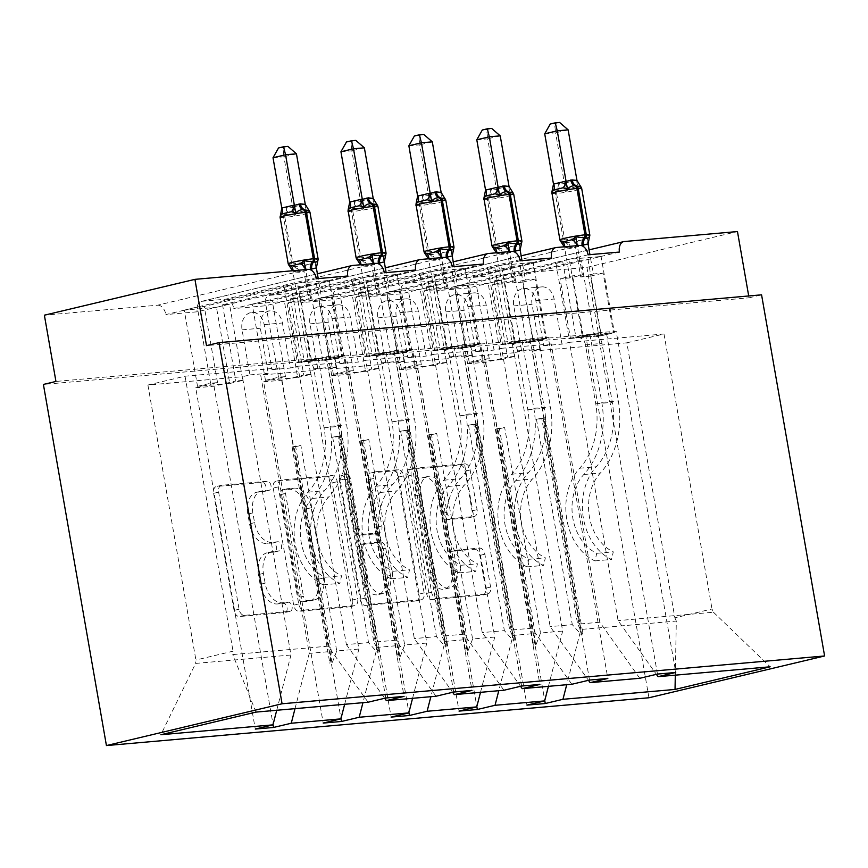 <?xml version="1.0" encoding="UTF-8"?>
<svg xmlns="http://www.w3.org/2000/svg" width="868" height="868" viewBox="0 0 868 868"><rect width="100%" height="100%" fill="white"/><g stroke="black" fill="none" stroke-linecap="round" stroke-linejoin="round"><path stroke-width="0.65" stroke-dasharray="4.34 3.25" d="M287.069 607.719A4.633 2.984 -103.4 0 1 285.149 612.493A4.633 2.984 -103.4 0 1 284.867 612.537L239.459 616.54A6.618 4.264 -103.4 0 1 234.056 610.41L213.626 493.339A6.618 4.264 -103.4 0 1 216.36 486.525A6.618 4.264 -103.4 0 1 216.761 486.46L262.169 482.456A4.633 2.984 -103.4 0 1 265.955 486.742A4.633 2.984 -103.4 0 1 264.035 491.516A4.633 2.984 -103.4 0 1 263.753 491.559L257.883 492.08A21.179 13.649 -103.4 0 0 256.613 492.286A21.179 13.649 -103.4 0 0 247.836 514.095L249.539 523.849A21.179 13.649 -103.4 0 0 266.845 543.466L272.726 542.945A4.633 2.984 -103.4 0 1 276.512 547.231A4.633 2.984 -103.4 0 1 274.592 552.005A4.633 2.984 -103.4 0 1 274.31 552.048L268.44 552.569A21.179 13.649 -103.4 0 0 267.17 552.775A21.179 13.649 -103.4 0 0 258.393 574.583L260.096 584.338A21.179 13.649 -103.4 0 0 277.402 603.954L283.283 603.434A4.633 2.984 -103.4 0 1 287.069 607.719M262.896 490.887A21.179 13.649 -103.4 0 0 261.626 491.093A21.179 13.649 -103.4 0 0 252.859 512.901L254.563 522.655A21.179 13.649 -103.4 0 0 271.868 542.272L277.749 541.751A4.633 2.984 -103.4 0 1 281.536 546.037A4.633 2.984 -103.4 0 1 279.615 550.811A4.633 2.984 -103.4 0 1 279.333 550.854L273.453 551.375A21.179 13.649 -103.4 0 0 272.183 551.581A21.179 13.649 -103.4 0 0 263.416 573.39L265.12 583.144A21.179 13.649 -103.4 0 0 282.425 602.761L288.306 602.24A4.633 2.984 -103.4 0 1 292.093 606.526A4.633 2.984 -103.4 0 1 290.172 611.3A4.633 2.984 -103.4 0 1 289.89 611.343L244.483 615.347A6.618 4.264 -103.4 0 1 239.069 609.217L218.638 492.145A6.618 4.264 -103.4 0 1 221.383 485.331A6.618 4.264 -103.4 0 1 221.774 485.266L267.192 481.263A4.633 2.984 -103.4 0 1 270.979 485.548A4.633 2.984 -103.4 0 1 269.058 490.322A4.633 2.984 -103.4 0 1 268.776 490.366L257.883 492.08M474.427 549.281A6.618 4.264 -103.4 0 1 479.841 555.401L485.57 588.254A6.618 4.264 -103.4 0 1 482.825 595.068A6.618 4.264 -103.4 0 1 482.434 595.133L432.004 599.571A6.618 4.264 -103.4 0 1 426.589 593.452L406.159 476.369A6.618 4.264 -103.4 0 1 408.904 469.555A6.618 4.264 -103.4 0 1 409.295 469.49L459.725 465.042A6.618 4.264 -103.4 0 1 465.139 471.172L472.062 510.851A6.618 4.264 -103.4 0 1 469.317 517.664A6.618 4.264 -103.4 0 1 468.926 517.729L447.346 519.628A6.618 4.264 -103.4 0 1 441.931 513.509L438.492 493.827A17.707 11.403 -103.4 0 0 422.966 477.606A17.707 11.403 -103.4 0 0 415.631 495.845L429.085 572.923A17.707 11.403 -103.4 0 0 444.611 589.133A17.707 11.403 -103.4 0 0 451.946 570.905L449.711 558.059A6.618 4.264 -103.4 0 1 452.445 551.245A6.618 4.264 -103.4 0 1 452.846 551.18L474.427 549.281L479.451 548.077A6.618 4.264 -103.4 0 1 484.854 554.207L490.594 587.061A6.618 4.264 -103.4 0 1 487.849 593.875A6.618 4.264 -103.4 0 1 487.447 593.94L437.016 598.377A6.618 4.264 -103.4 0 1 431.613 592.258L411.172 475.176A6.618 4.264 -103.4 0 1 413.917 468.362A6.618 4.264 -103.4 0 1 414.318 468.297L464.749 463.848A6.618 4.264 -103.4 0 1 470.152 469.979L477.085 509.657A6.618 4.264 -103.4 0 1 474.34 516.471A6.618 4.264 -103.4 0 1 473.939 516.536L452.358 518.435A6.618 4.264 -103.4 0 1 446.955 512.315L443.515 492.633L438.492 493.827M648.949 697.764L585.922 336.621L43.4 384.426M352.658 599.962A6.618 4.264 -103.4 0 1 349.912 606.775A6.618 4.264 -103.4 0 1 349.511 606.84L299.08 611.289A6.618 4.264 -103.4 0 1 293.677 605.159L273.236 488.087A6.618 4.264 -103.4 0 1 275.981 481.263A6.618 4.264 -103.4 0 1 276.382 481.197L326.813 476.76A6.618 4.264 -103.4 0 1 332.216 482.89L352.658 599.962L357.67 598.768A6.618 4.264 -103.4 0 1 354.925 605.582A6.618 4.264 -103.4 0 1 354.535 605.647L304.104 610.095A6.618 4.264 -103.4 0 1 298.69 603.965L278.259 486.894A6.618 4.264 -103.4 0 1 281.004 480.069A6.618 4.264 -103.4 0 1 281.395 480.004L331.826 475.566A6.618 4.264 -103.4 0 1 337.24 481.697L357.67 598.768M365.536 605.43L415.978 600.981A6.618 4.264 -103.4 0 0 416.369 600.927A6.618 4.264 -103.4 0 0 419.114 594.103L398.683 477.031A6.618 4.264 -103.4 0 0 393.269 470.901L371.688 472.8A6.618 4.264 -103.4 0 0 371.287 472.865A6.618 4.264 -103.4 0 0 368.553 479.689L376.831 527.169A6.618 4.264 -103.4 0 1 374.097 533.983A6.618 4.264 -103.4 0 1 373.696 534.048L359.374 535.306A6.618 4.264 -103.4 0 1 353.97 529.176L345.345 479.754A4.633 2.984 -103.4 0 0 341.276 475.501A4.633 2.984 -103.4 0 0 339.355 480.275L360.133 599.3A6.618 4.264 -103.4 0 0 365.536 605.43L370.56 604.236L420.991 599.788L415.978 600.981M588.103 254.801L569.289 259.282L600.634 256.527L587.593 259.63L581.061 260.205L594.363 336.404L616.193 331.207L675.749 672.461M619.459 252.046L500.771 280.288L494.239 280.863L581.061 260.205M568.855 259.326L555.802 262.429L569.104 338.629L582.157 335.525L569.289 259.282L556.236 262.386L562.768 261.81L475.946 282.469L469.414 283.044L437.548 290.628L468.904 287.872L487.718 283.391L455.939 286.19L469.241 362.39L476.206 361.782L467.418 363.866L526.974 705.12M555.802 262.429L455.939 286.19M639.77 678.288L599.799 622.237L551.234 343.923L543.704 345.714L535.838 300.654A14.832 11.295 -95 0 0 523.491 288.501A14.832 11.295 -95 0 0 513.758 305.916L521.625 350.976L514.095 352.766L562.659 631.069L540.514 633.022L504.666 427.599L499.317 428.076L535.176 633.488L513.031 635.441L498.785 690.711M548.424 686.338L562.659 631.069M501.454 359.558L514.507 356.444L501.205 280.245L488.152 283.348L501.454 359.558L476.206 361.782L489.248 358.679L475.946 282.469M562.768 261.81L576.07 338.021L589.122 334.907L614.37 332.683L601.068 256.483M657.456 674.078L597.9 332.824L589.122 334.907L582.157 335.525M520.182 260.791L501.368 265.272L532.713 262.505L519.661 265.608L513.129 266.183L526.431 342.393L548.261 337.196L607.828 678.45M551.538 258.024L432.85 286.266L426.318 286.841L513.129 266.183M500.923 265.304L487.881 268.407L501.183 344.618L514.225 341.515L501.368 265.272L488.315 268.375L494.847 267.8L408.025 288.458L401.493 289.033L369.627 296.617L400.973 293.851L419.797 289.369L388.007 292.18L401.309 368.379L408.275 367.761L399.497 369.855L459.053 711.109M487.881 268.407L388.007 292.18M571.849 684.266L531.878 628.215L483.302 349.912L475.772 351.703L467.917 306.643A14.832 11.295 -95 0 0 455.57 294.491A14.832 11.295 -95 0 0 445.826 311.894L453.693 356.954L446.163 358.744L494.738 637.058L472.593 639L436.745 433.588L431.396 434.065L467.244 639.477L445.1 641.43L430.864 696.689M480.503 692.317L494.738 637.058M433.533 365.536L446.575 362.433L433.284 286.234L420.231 289.337L433.533 365.536L426.568 366.155L408.275 367.761L421.327 364.658L408.025 288.458M494.847 267.8L508.149 343.999L521.191 340.896L546.449 338.672L533.147 262.472M589.535 680.067L529.979 338.802L521.191 340.896L514.225 341.515M452.261 266.78L433.436 271.25L464.792 268.494L451.74 271.597L445.208 272.172L458.51 348.372L480.34 343.175L539.896 684.44M483.606 264.013L364.918 292.256L358.386 292.831L445.208 272.172M433.002 271.293L419.96 274.397L433.251 350.596L446.304 347.493L433.436 271.25L420.394 274.364L426.926 273.778L340.104 294.436L333.572 295.011L301.706 302.596L333.052 299.84L351.876 295.359L320.086 298.158L333.388 374.358L340.354 373.75L331.576 375.833L391.132 717.098M419.96 274.397L320.086 298.158M503.917 690.255L463.957 634.204L415.381 355.902L407.851 357.692L399.985 312.632A14.832 11.295 -95 0 0 387.649 300.48A14.832 11.295 -95 0 0 377.906 317.883L385.772 362.943L378.242 364.734L426.817 643.036L404.672 644.989L368.824 439.577L363.475 440.043L399.323 645.456L377.179 647.409L362.943 702.679M412.571 698.306L426.817 643.036M365.612 371.526L378.654 368.423L365.352 292.212L352.31 295.326L365.612 371.526L340.354 373.75L353.406 370.647L340.104 294.436M426.926 273.778L440.217 349.988L453.27 346.885L478.528 344.661L465.226 268.451M521.614 686.045L462.047 344.791L453.27 346.885L446.304 347.493M384.34 272.758L365.515 277.239L396.86 274.472L383.819 277.586L377.287 278.161L390.589 354.361L412.419 349.164L471.975 690.418M415.685 270.002L296.997 298.245L290.465 298.82L377.287 278.161M365.081 277.283L352.028 280.386L365.33 356.585L378.383 353.482L365.515 277.239L352.462 280.342L358.994 279.767L272.183 300.426L265.651 301.001L233.774 308.585L265.131 305.818L283.945 301.348L252.165 304.147L265.467 380.347L272.433 379.739L263.644 381.822L323.211 723.077M352.028 280.386L252.165 304.147M435.996 696.245L396.025 640.183L347.46 361.88L339.93 363.67L332.064 318.61A14.832 11.295 -95 0 0 319.717 306.458A14.832 11.295 -95 0 0 309.984 323.873L317.851 368.922L310.321 370.723L358.896 649.025L336.741 650.978L300.892 445.555L295.543 446.033L331.402 651.445L309.258 653.398L260.682 375.095L310.321 370.723M344.65 704.284L358.896 649.025M297.681 377.504L310.733 374.401L297.431 298.201L284.379 301.304L297.681 377.504L272.433 379.739L285.474 376.625L272.183 300.426M358.994 279.767L372.296 355.967L385.349 352.864L410.597 350.639L397.305 274.44M453.682 692.035L394.126 350.781L385.349 352.864L378.383 353.482M316.408 278.747L297.594 283.228L328.939 280.462L315.887 283.565L309.366 284.14L322.657 360.339L344.488 355.153L404.054 696.407M347.764 275.981L229.076 304.223L222.544 304.798L309.366 284.14M297.16 283.261L284.107 286.364L297.409 362.574L310.451 359.461L297.594 283.228L284.541 286.331L291.073 285.756L204.251 306.415L197.72 306.99L165.853 314.574L197.21 311.807L216.023 307.326L184.244 310.126L197.535 386.336L204.501 385.717L195.723 387.812L255.279 729.066M284.107 286.364L184.244 310.126M368.075 702.223L328.104 646.172L279.529 367.869L271.999 369.659L264.143 324.599A14.832 11.295 -95 0 0 251.796 312.447A14.832 11.295 -95 0 0 242.063 329.851L249.919 374.911L242.4 376.701L290.964 655.004L195.604 663.412L160.895 734.729M276.729 710.274L290.964 655.004M229.76 383.493L242.812 380.39L229.51 304.191L216.457 307.294L229.76 383.493L222.794 384.112L204.501 385.717L217.553 382.614L204.251 306.415M291.073 285.756L304.375 361.956L317.417 358.853L342.676 356.629L329.373 280.418M385.761 698.013L326.205 356.759L317.417 358.853L310.451 359.461M748.704 295.966L749.03 297.822L206.497 345.616M585.922 336.621L598.475 333.637L586.909 267.377L473.7 277.348A10.112 6.521 76.6 0 0 473.093 277.445A10.112 6.521 76.6 0 0 468.904 287.872M598.475 333.637L55.943 381.443M308.14 269.384L157.585 305.211L44.377 315.182M157.585 305.211A10.112 6.521 -103.4 0 1 165.853 314.574M376.072 263.395L225.517 299.221L202.005 301.294A10.112 6.521 76.6 0 0 201.398 301.391A10.112 6.521 76.6 0 0 197.21 311.807M225.517 299.221A10.112 6.521 -103.4 0 1 233.774 308.585M443.993 257.416L293.438 293.232L269.926 295.304A10.112 6.521 76.6 0 0 269.319 295.402A10.112 6.521 76.6 0 0 265.131 305.818M293.438 293.232A10.112 6.521 -103.4 0 1 301.706 302.596M511.914 251.427L361.359 287.254L337.847 289.326A10.112 6.521 76.6 0 0 337.24 289.424A10.112 6.521 76.6 0 0 333.052 299.84M361.359 287.254A10.112 6.521 -103.4 0 1 369.627 296.617M579.846 245.438L429.291 281.265L405.779 283.337A10.112 6.521 76.6 0 0 405.172 283.435A10.112 6.521 76.6 0 0 400.973 293.851M429.291 281.265A10.112 6.521 -103.4 0 1 437.548 290.628M586.909 267.377L737.464 231.55M521.625 350.976L539.907 349.359L532.377 351.149L580.952 629.452L566.717 684.722M539.907 349.359L532.041 304.299A14.832 11.295 85 0 1 541.784 286.896A14.832 11.295 85 0 1 554.12 299.048L561.987 344.108L569.516 342.317L618.092 620.62L656.382 674.327M467.418 363.866L485.711 362.26L507.541 357.063L494.239 280.863M485.711 362.26L544.757 700.585M453.693 356.954L471.986 355.348L464.456 357.139L513.031 635.441M471.986 355.348L464.12 310.288A14.832 11.295 85 0 1 473.852 292.885A14.832 11.295 85 0 1 486.199 305.037L494.066 350.086L501.596 348.296L550.16 626.609L588.461 680.317M399.497 369.855L417.779 368.238L439.609 363.052L426.318 286.841M417.779 368.238L476.825 706.563M385.772 362.943L404.054 361.327L396.535 363.117L445.1 641.43M404.054 361.327L396.199 316.267A14.832 11.295 85 0 1 405.931 298.863A14.832 11.295 85 0 1 418.278 311.015L426.145 356.075L433.664 354.285L482.239 632.588L520.54 686.306M331.576 375.833L349.858 374.227L371.688 369.03L358.386 292.831M349.858 374.227L408.904 712.552M317.851 368.922L336.133 367.316L328.603 369.106L377.179 647.409M336.133 367.316L328.267 322.256A14.832 11.295 85 0 1 338.01 304.852A14.832 11.295 85 0 1 350.346 317.004L358.213 362.064L365.743 360.274L414.318 638.577L452.619 692.284M263.644 381.822L281.937 380.217L303.767 375.019L290.465 298.82M281.937 380.217L340.983 718.541M464.456 357.139L514.095 352.766M541.806 418.767L545.234 417.714L536.457 419.233L541.806 418.767L577.654 624.179L582.992 634.031L580.811 634.226L572.305 624.656L550.16 626.609M536.457 419.233L572.305 624.656M551.234 343.923L501.596 348.296M599.799 622.237L577.654 624.179M535.176 633.488L533.646 645.445L535.816 645.25L540.514 633.022M396.535 363.117L446.163 358.744M473.885 424.756L477.313 423.703L475.132 423.888L468.536 425.222L473.885 424.756L509.733 630.168L515.071 640.009L512.89 640.204L504.384 630.635L482.239 632.588M468.536 425.222L504.384 630.635M483.302 349.912L433.664 354.285M531.878 628.215L509.733 630.168M467.244 639.477L465.715 651.434L467.895 651.239L472.593 639M328.603 369.106L378.242 364.734M405.953 430.734L409.392 429.682L400.615 431.212L405.953 430.734L441.812 636.157L447.139 645.998L444.969 646.193L436.463 636.624L414.318 638.577M400.615 431.212L436.463 636.624M415.381 355.902L365.743 360.274M463.957 634.204L441.812 636.157M399.323 645.456L397.794 657.412L399.974 657.228L404.672 644.989M338.032 436.723L341.46 435.671L339.29 435.855L332.683 437.19L338.032 436.723L373.88 642.136L379.218 651.987L377.037 652.172L368.531 642.613L346.386 644.566L297.822 366.253L290.292 368.043L282.425 322.983A14.832 11.295 85 0 0 270.089 310.831A14.832 11.295 85 0 0 260.346 328.245L268.212 373.305L260.682 375.095M332.683 437.19L368.531 642.613M347.46 361.88L297.822 366.253M396.025 640.183L373.88 642.136M346.386 644.566L384.687 698.273M331.402 651.445L329.873 663.402L332.043 663.206L336.741 650.978M295.011 708.668L309.258 653.398M195.723 387.812L214.005 386.195L235.836 380.998L222.544 304.798M214.005 386.195L273.062 724.52M279.529 367.869L185.047 376.191L147.907 385.034L242.4 376.701M147.907 385.034L195.908 660.016L195.604 663.412M328.104 646.172L232.743 654.57L233.036 651.184L195.908 660.016M185.047 376.191L233.036 651.184M255.995 712.096L232.743 654.57M532.377 351.149L626.859 342.827L674.859 617.821L711.999 608.978L713.453 612.222L618.092 620.62M675.304 675.152L676.313 621.054L580.952 629.452M676.313 621.054L674.859 617.821M626.859 342.827L663.998 333.985L569.516 342.317M663.998 333.985L711.999 608.978M749.03 297.822L761.572 294.827M543.704 345.714L561.987 344.108M475.772 351.703L494.066 350.086M407.851 357.692L426.145 356.075M339.93 363.67L358.213 362.064M271.999 369.659L290.292 368.043M249.919 374.911L268.212 373.305M713.453 612.222L770.133 666.798M326.205 356.759L344.488 355.153M216.457 307.294L229.51 304.191M394.126 350.781L412.419 349.164M284.379 301.304L297.431 298.201M462.047 344.791L480.34 343.175M352.31 295.326L365.352 292.212M529.979 338.802L548.261 337.196M420.231 289.337L433.284 286.234M597.9 332.824L616.193 331.207M488.152 283.348L501.205 280.245M339.29 435.855L377.037 652.172M341.46 435.671L379.218 651.987M295.543 446.033L292.115 447.085L294.295 446.89L332.043 663.206M292.115 447.085L329.873 663.402M294.295 446.89L300.892 445.555M407.211 429.877L444.969 646.193M409.392 429.682L447.139 645.998M363.475 440.043L360.036 441.096L362.216 440.911L399.974 657.228M360.036 441.096L397.794 657.412M362.216 440.911L368.824 439.577M475.132 423.888L512.89 640.204M477.313 423.703L515.071 640.009M431.396 434.065L427.967 435.118L430.137 434.922L467.895 651.239M427.967 435.118L465.715 651.434M430.137 434.922L436.745 433.588M543.064 417.909L580.811 634.226M545.234 417.714L582.992 634.031M499.317 428.076L495.888 429.128L498.069 428.933L535.816 645.25M495.888 429.128L533.646 645.445M498.069 428.933L504.666 427.599M242.812 380.39L235.836 380.998M316.332 283.532L329.623 359.732L342.676 356.629M329.623 359.732L322.657 360.339M197.535 386.336L210.588 383.233L217.553 382.614M210.588 383.233L197.286 307.022M297.409 362.574L304.375 361.956M310.733 374.401L303.767 375.019M384.253 277.543L397.555 353.743L410.597 350.639M397.555 353.743L390.589 354.361M378.654 368.423L371.688 369.03M452.174 271.554L465.476 347.764L478.528 344.661M465.476 347.764L458.51 348.372M446.575 362.433L439.609 363.052M520.106 265.575L533.397 341.775L546.449 338.672M533.397 341.775L526.431 342.393M514.507 356.444L507.541 357.063M588.027 259.586L601.329 335.786L614.37 332.683M601.329 335.786L594.363 336.404M265.467 380.347L278.509 377.244L285.474 376.625M278.509 377.244L265.207 301.044M365.33 356.585L372.296 355.967M333.388 374.358L346.44 371.254L353.406 370.647M346.44 371.254L333.138 295.055M433.251 350.596L440.217 349.988M401.309 368.379L414.361 365.276L421.327 364.658M414.361 365.276L401.059 289.066M501.183 344.618L508.149 343.999M469.241 362.39L482.282 359.287L489.248 358.679M482.282 359.287L468.98 283.087M569.104 338.629L576.07 338.021M302.194 601.763A4.633 2.984 -103.4 0 1 298.408 597.477L280.472 494.706A4.633 2.984 -103.4 0 1 282.393 489.943A4.633 2.984 -103.4 0 1 282.675 489.899L288.87 489.346A21.179 13.649 -103.4 0 1 306.176 508.952L318.437 579.206A21.179 13.649 -103.4 0 1 309.659 601.014A21.179 13.649 -103.4 0 1 308.39 601.22L302.194 601.763L307.218 600.569A4.633 2.984 -103.4 0 1 303.431 596.283L298.408 597.477M307.218 600.569L313.413 600.027A21.179 13.649 -103.4 0 0 314.683 599.821A21.179 13.649 -103.4 0 0 323.449 578.012L311.2 507.758A21.179 13.649 -103.4 0 0 293.883 488.152L287.688 488.695A4.633 2.984 -103.4 0 0 287.406 488.749A4.633 2.984 -103.4 0 0 285.496 493.512L303.431 596.283M370.56 604.236A6.618 4.264 -103.4 0 1 365.146 598.106L344.379 479.082A4.633 2.984 -103.4 0 1 346.299 474.308A4.633 2.984 -103.4 0 1 350.357 478.55L358.983 527.983A6.618 4.264 -103.4 0 0 364.397 534.113L378.719 532.854A6.618 4.264 -103.4 0 0 379.11 532.789A6.618 4.264 -103.4 0 0 381.855 525.975L373.565 478.496A6.618 4.264 -103.4 0 1 376.311 471.671A6.618 4.264 -103.4 0 1 376.701 471.606L398.293 469.707A6.618 4.264 -103.4 0 1 403.696 475.838L424.126 592.909A6.618 4.264 -103.4 0 1 421.392 599.723A6.618 4.264 -103.4 0 1 420.991 599.788M385.435 576.439A17.707 11.403 -103.4 0 1 378.101 594.667A17.707 11.403 -103.4 0 1 362.564 578.446L357.833 551.299A6.618 4.264 -103.4 0 1 360.567 544.475A6.618 4.264 -103.4 0 1 360.969 544.41L375.28 543.151A6.618 4.264 -103.4 0 1 380.694 549.281L385.435 576.439L390.448 575.245A17.707 11.403 -103.4 0 1 383.113 593.473A17.707 11.403 -103.4 0 1 367.587 577.253L362.564 578.446M390.448 575.245L385.717 548.088A6.618 4.264 -103.4 0 0 380.303 541.957L365.981 543.216A6.618 4.264 -103.4 0 0 365.591 543.281A6.618 4.264 -103.4 0 0 362.846 550.106L367.587 577.253M443.515 492.633A17.707 11.403 -103.4 0 0 427.989 476.413A17.707 11.403 -103.4 0 0 420.654 494.651L434.098 571.73A17.707 11.403 -103.4 0 0 449.635 587.94A17.707 11.403 -103.4 0 0 456.969 569.712L454.724 556.865A6.618 4.264 -103.4 0 1 457.469 550.052A6.618 4.264 -103.4 0 1 457.859 549.986L479.451 548.077M318.079 259.977L316.299 262.266L312.274 263.655L306.881 264.501L302.444 263.199C300.154 265.586 297.659 266.682 294.946 266.454A3.374 2.571 85 0 1 293.015 263.818L291.702 263.926A14.496 1.042 -9.9 0 1 288.209 263.85M280.071 216.75C280.624 214.776 282.1 213.929 284.498 214.233L294.122 215.514L297.822 212.562L303.095 211.054L307.229 210.316L309.8 211.781L309.019 210.512L309.8 211.781M341.808 356.705L334.842 357.312L322.288 360.307L329.254 359.688L341.808 356.705L331.392 297.062L321.594 297.93L318.22 278.585M273.019 157.748L283.901 156.793L292.733 207.376L286.462 206.931L281.84 208.331M287.905 146.377L282.892 147.571L283.901 156.793L296.444 153.81M305.221 204.088L292.679 207.083M298.776 362.368L305.742 361.761A8.767 6.673 85 0 1 306.48 361.641A8.767 6.673 85 0 1 313.771 368.824L324.046 427.707A67.444 51.353 85 0 1 307.999 492.156A53.957 41.089 -95 0 0 295.055 543.043A53.957 41.089 -95 0 0 323.254 584.848L325.055 577.242A45.863 34.926 -95 0 1 301.087 541.708A45.863 34.926 -95 0 1 312.1 498.46A75.538 57.516 85 0 0 330.079 426.275L318.296 358.777L311.33 359.385L298.776 362.368L288.371 302.737L298.169 301.869L310.711 298.885L305.601 269.601M305.428 269.21L292.917 271.836L299.189 272.27L316.408 268.179M298.169 301.869L292.972 272.129M329.254 359.688L318.849 300.046L309.051 300.914L303.865 271.174M318.296 358.777L305.742 361.761L322.288 360.307A8.767 6.673 85 0 1 323.026 360.187A8.767 6.673 85 0 1 330.317 367.359L340.592 426.253A67.444 51.353 85 0 1 324.545 490.702A53.957 41.089 -95 0 0 311.59 541.578A53.957 41.089 -95 0 0 339.8 583.394L341.601 575.788L325.055 577.242M309.051 300.914L321.594 297.93M309.431 269.46L307.945 269.395M310.711 298.885L300.914 299.753L288.371 302.737M311.33 359.385L300.914 299.753M334.842 357.312L346.614 424.821A75.538 57.516 85 0 1 328.646 497.006A45.863 34.926 -95 0 0 317.634 540.254A45.863 34.926 -95 0 0 341.601 575.788M299.189 272.27A7.421 5.653 85 0 0 294.946 266.454L289.196 265.727L288.393 264.436M302.444 263.199L303.811 270.87M292.733 207.376L294.122 215.514M282.892 147.571L278.541 147.951M318.849 300.046L331.392 297.062M323.254 584.848L339.8 583.394M386 253.998L384.22 256.277L380.195 257.677L374.802 258.512L370.365 257.21C368.075 259.608 365.58 260.693 362.867 260.476A3.374 2.571 85 0 1 360.936 257.829L359.623 257.948A14.496 1.042 -9.9 0 1 356.13 257.872M348.003 210.772C348.556 208.787 350.032 207.951 352.43 208.244L362.043 209.535L365.743 206.573L371.016 205.065L375.16 204.327L377.721 205.803L376.94 204.522L377.721 205.803M409.729 350.715L402.763 351.334L390.22 354.318L397.186 353.699L409.729 350.715L399.323 291.084L389.526 291.941L386.151 272.606M340.94 151.77L351.822 150.804L360.654 201.387L355.696 200.833L349.761 202.352M355.837 140.388L350.824 141.582L351.822 150.804L364.365 147.82M373.142 198.11L360.6 201.094M366.708 356.39L373.674 355.771A8.767 6.673 85 0 1 374.401 355.652A8.767 6.673 85 0 1 381.692 362.835L391.978 421.729A67.444 51.353 85 0 1 375.931 486.178A53.957 41.089 -95 0 0 362.976 537.053A53.957 41.089 -95 0 0 391.175 578.858L392.987 571.263A45.863 34.926 -95 0 1 369.009 535.719A45.863 34.926 -95 0 1 380.021 492.471A75.538 57.516 85 0 0 398 420.296L386.217 352.788L379.251 353.406L366.708 356.39L356.292 296.748L366.09 295.89L378.643 292.907L373.533 263.622M373.349 263.221L360.849 265.847L367.11 266.292L384.329 262.201M366.09 295.89L360.904 266.14M397.186 353.699L386.77 294.068L376.972 294.925L371.786 265.185M386.217 352.788L373.674 355.771L390.22 354.318A8.767 6.673 85 0 1 390.947 354.198A8.767 6.673 85 0 1 398.238 361.381L408.524 420.264A67.444 51.353 85 0 1 392.477 484.713A53.957 41.089 -95 0 0 379.522 535.599A53.957 41.089 -95 0 0 407.721 577.404L409.533 569.799L392.987 571.263M376.972 294.925L389.526 291.941M377.352 263.471L375.866 263.416M378.643 292.907L368.846 293.764L356.292 296.748M379.251 353.406L368.846 293.764M402.763 351.334L414.546 418.832A75.538 57.516 85 0 1 396.567 491.017A45.863 34.926 -95 0 0 385.555 534.265A45.863 34.926 -95 0 0 409.533 569.799M367.11 266.292A7.421 5.653 85 0 0 362.867 260.476L357.117 259.738L356.325 258.447M370.365 257.21L371.743 264.881M360.654 201.387L362.043 209.535M350.824 141.582L346.473 141.972M386.77 294.068L399.323 291.084M391.175 578.858L407.721 577.404M453.921 248.009L452.141 250.288L448.127 251.687L442.734 252.534L438.286 251.232C436.007 253.619 433.501 254.704 430.788 254.487A3.374 2.571 85 0 1 428.857 251.839L427.555 251.959A14.496 1.042 -9.9 0 1 424.061 251.883M415.924 204.783C416.477 202.808 417.953 201.962 420.351 202.255L429.964 203.546L433.664 200.584L438.948 199.076L443.081 198.349L445.653 199.814L444.872 198.544L445.653 199.814M477.65 344.737L470.684 345.345L458.141 348.328L465.107 347.721L477.65 344.737L467.244 285.095L457.447 285.963L454.072 266.617M408.861 145.781L419.743 144.826L428.575 195.408L422.315 194.964L417.692 196.363M423.758 134.41L418.745 135.603L419.743 144.826L432.297 141.831M441.074 192.121L428.521 195.105M434.629 350.401L441.595 349.793A8.767 6.673 85 0 1 442.333 349.674A8.767 6.673 85 0 1 449.624 356.856L459.899 415.739A67.444 51.353 85 0 1 443.852 480.188A53.957 41.089 -95 0 0 430.897 531.075A53.957 41.089 -95 0 0 459.096 572.88L460.908 565.274A45.863 34.926 -95 0 1 436.94 529.74A45.863 34.926 -95 0 1 447.953 486.492A75.538 57.516 85 0 0 465.921 414.307L454.138 346.809L447.172 347.417L434.629 350.401L424.224 290.769L434.022 289.901L446.564 286.917L441.454 257.633M441.28 257.243L428.77 259.858L435.042 260.302L452.261 256.212M434.022 289.901L428.825 260.161M465.107 347.721L454.702 288.078L444.904 288.946L439.707 259.196M454.138 346.809L441.595 349.793L458.141 348.328A8.767 6.673 85 0 1 458.879 348.209A8.767 6.673 85 0 1 466.17 355.392L476.445 414.286A67.444 51.353 85 0 1 460.398 478.735A53.957 41.089 -95 0 0 447.443 529.61A53.957 41.089 -95 0 0 475.642 571.415L477.454 563.82L460.908 565.274M444.904 288.946L457.447 285.963M445.284 257.481L443.798 257.427M446.564 286.917L436.767 287.785L424.224 290.769M447.172 347.417L436.767 287.785M470.684 345.345L482.467 412.853A75.538 57.516 85 0 1 464.488 485.028A45.863 34.926 -95 0 0 453.487 528.276A45.863 34.926 -95 0 0 477.454 563.82M435.042 260.302A7.421 5.653 85 0 0 430.788 254.487L425.038 253.749L424.246 252.469M438.286 251.232L439.664 258.903M428.575 195.408L429.964 203.546M418.745 135.603L414.394 135.983M454.702 288.078L467.244 285.095M459.096 572.88L475.642 571.415M521.852 242.031L520.073 244.309L516.048 245.698L510.655 246.545L506.218 245.243C503.928 247.64 501.433 248.725 498.709 248.498A3.374 2.571 85 0 1 496.778 245.861L495.476 245.969A14.496 1.042 -9.9 0 1 491.982 245.894M483.845 198.805C484.398 196.819 485.874 195.973 488.272 196.276L497.896 197.568L501.596 194.606L506.869 193.097L511.002 192.36L513.574 193.835L512.793 192.555L513.574 193.835M545.581 338.748L538.616 339.366L526.062 342.35L533.028 341.732L545.581 338.748L535.165 279.105L525.368 279.973L521.994 260.628M476.792 139.791L487.675 138.837L496.507 189.419L491.538 188.866L485.613 190.385M491.679 128.421L486.666 129.614L487.675 138.837L500.218 135.853M508.995 186.143L496.453 189.126M502.55 344.422L509.516 343.804A8.767 6.673 85 0 1 510.254 343.685A8.767 6.673 85 0 1 517.545 350.867L527.82 409.761A67.444 51.353 85 0 1 511.773 474.199A53.957 41.089 -95 0 0 498.818 525.086A53.957 41.089 -95 0 0 527.028 566.891L528.829 559.296A45.863 34.926 -95 0 1 504.861 523.751A45.863 34.926 -95 0 1 515.874 480.503A75.538 57.516 85 0 0 533.842 408.329L522.069 340.82L515.104 341.428L502.55 344.422L492.145 284.78L501.943 283.923L514.485 280.928L509.375 251.655M509.201 251.253L496.691 253.879L502.963 254.313L520.182 250.234M501.943 283.923L496.746 254.172M533.028 341.732L522.623 282.1L512.825 282.957L507.639 253.217M522.069 340.82L509.516 343.804L526.062 342.35A8.767 6.673 85 0 1 526.8 342.231A8.767 6.673 85 0 1 534.091 349.413L544.366 408.296A67.444 51.353 85 0 1 528.319 472.745A53.957 41.089 -95 0 0 515.364 523.632A53.957 41.089 -95 0 0 543.574 565.437L545.375 557.831L528.829 559.296M512.825 282.957L525.368 279.973M513.205 251.503L511.719 251.449M514.485 280.928L504.688 281.796L492.145 284.78M515.104 341.428L504.688 281.796M538.616 339.366L550.388 406.864A75.538 57.516 85 0 1 532.42 479.049A45.863 34.926 -95 0 0 521.408 522.297A45.863 34.926 -95 0 0 545.375 557.831M502.963 254.313A7.421 5.653 85 0 0 498.709 248.498L492.959 247.771L492.167 246.479M506.218 245.243L507.585 252.913M496.507 189.419L497.896 197.568M486.666 129.614L482.315 129.994M522.623 282.1L535.165 279.105M527.028 566.891L543.574 565.437M589.773 236.042L587.994 238.32L583.969 239.72L578.576 240.566L574.139 239.253C571.849 241.651 569.354 242.736 566.641 242.519A3.374 2.571 85 0 1 564.71 239.872L563.397 239.991A14.496 1.042 -9.9 0 1 559.903 239.915M551.777 192.815C552.33 190.83 553.806 189.994 556.193 190.287L565.817 191.578L569.516 188.616L574.79 187.108L578.923 186.381L581.495 187.846L580.714 186.566L581.495 187.846M613.502 332.759L606.537 333.377L593.994 336.361L600.96 335.742L613.502 332.759L603.097 273.127L593.3 273.984L589.925 254.649M544.713 133.813L555.596 132.847L564.428 183.441L559.469 182.877L553.534 184.396M559.61 122.431L554.587 123.625L555.596 132.847L568.139 129.864M576.916 180.153L564.374 183.137M570.471 338.433L577.448 337.815A8.767 6.673 85 0 1 578.175 337.695A8.767 6.673 85 0 1 585.466 344.878L595.752 403.772A67.444 51.353 85 0 1 579.705 468.221A53.957 41.089 -95 0 0 566.75 519.097A53.957 41.089 -95 0 0 594.949 560.912L596.761 553.307A45.863 34.926 -95 0 1 572.782 517.773A45.863 34.926 -95 0 1 583.795 474.525A75.538 57.516 85 0 0 601.774 402.34L589.99 334.831L583.025 335.449L570.471 338.433L560.066 278.802L569.864 277.934L582.406 274.95L577.296 245.666M577.122 245.275L564.623 247.89L570.884 248.335L588.103 244.244M569.864 277.934L564.677 248.183M600.96 335.742L590.544 276.111L580.746 276.979L575.56 247.228M589.99 334.831L577.448 337.815L593.994 336.361A8.767 6.673 85 0 1 594.721 336.241A8.767 6.673 85 0 1 602.012 343.424L612.298 402.318A67.444 51.353 85 0 1 596.251 466.756A53.957 41.089 -95 0 0 583.296 517.643A53.957 41.089 -95 0 0 611.495 559.448L613.307 551.853L596.761 553.307M580.746 276.979L593.3 273.984M581.126 245.514L579.64 245.46M582.406 274.95L572.62 275.807L560.066 278.802M583.025 335.449L572.62 275.807M606.537 333.377L618.32 400.886A75.538 57.516 85 0 1 600.341 473.06A45.863 34.926 -95 0 0 589.329 516.308A45.863 34.926 -95 0 0 613.307 551.853M570.884 248.335A7.421 5.653 85 0 0 566.641 242.519L560.891 241.781L560.099 240.49M574.139 239.253L575.506 246.935M564.428 183.441L565.817 191.578M554.587 123.625L550.247 124.015M590.544 276.111L603.097 273.127M594.949 560.912L611.495 559.448M289.89 611.343L284.867 612.537M268.776 490.366L263.753 491.559M279.333 550.854L274.31 552.048M624.255 241.532L473.7 277.348M556.334 247.51L405.779 283.337M488.402 253.499L337.847 289.326M420.481 259.489L269.926 295.304M352.56 265.467L202.005 301.294M264.143 324.599L282.425 322.983M242.063 329.851L260.346 328.245M332.064 318.61L350.346 317.004M309.984 323.873L328.267 322.256M399.985 312.632L418.278 311.015M377.906 317.883L396.199 316.267M467.917 306.643L486.199 305.037M445.826 311.894L464.12 310.288M535.838 300.654L554.12 299.048M513.758 305.916L532.041 304.299M282.425 602.761L277.402 603.954M265.12 583.144L260.096 584.338M263.416 573.39L258.393 574.583M273.453 551.375L268.44 552.569M277.749 541.751L272.726 542.945M271.868 542.272L266.845 543.466M254.563 522.655L249.539 523.849M252.859 512.901L247.836 514.095M267.192 481.263L262.169 482.456M221.774 485.266L216.761 486.46M218.638 492.145L213.626 493.339M239.069 609.217L234.056 610.41M244.483 615.347L239.459 616.54M288.306 602.24L283.283 603.434M337.24 481.697L332.216 482.89M331.826 475.566L326.813 476.76M281.395 480.004L276.382 481.197M278.259 486.894L273.236 488.087M298.69 603.965L293.677 605.159M304.104 610.095L299.08 611.289M354.535 605.647L349.511 606.84M285.496 493.512L280.472 494.706M287.688 488.695L282.675 489.899M293.883 488.152L288.87 489.346M311.2 507.758L306.176 508.952M323.449 578.012L318.437 579.206M313.413 600.027L308.39 601.22M424.126 592.909L419.114 594.103M403.696 475.838L398.683 477.031M398.293 469.707L393.269 470.901M376.701 471.606L371.688 472.8M373.565 478.496L368.553 479.689M381.855 525.975L376.831 527.169M378.719 532.854L373.696 534.048M364.397 534.113L359.374 535.306M358.983 527.983L353.97 529.176M350.357 478.55L345.345 479.754M344.379 479.082L339.355 480.275M365.146 598.106L360.133 599.3M362.846 550.106L357.833 551.299M365.981 543.216L360.969 544.41M380.303 541.957L375.28 543.151M385.717 548.088L380.694 549.281M457.859 549.986L452.846 551.18M454.724 556.865L449.711 558.059M456.969 569.712L451.946 570.905M434.098 571.73L429.085 572.923M420.654 494.651L415.631 495.845M446.955 512.315L441.931 513.509M452.358 518.435L447.346 519.628M473.939 516.536L468.926 517.729M477.085 509.657L472.062 510.851M470.152 469.979L465.139 471.172M464.749 463.848L459.725 465.042M414.318 468.297L409.295 469.49M411.172 475.176L406.159 476.369M431.613 592.258L426.589 593.452M437.016 598.377L432.004 599.571M487.447 593.94L482.434 595.133M490.594 587.061L485.57 588.254M484.854 554.207L479.841 555.401M318.079 258.751A14.496 1.042 -9.9 0 1 313.164 260.422A14.496 1.042 -9.9 0 1 293.015 263.818L284.91 217.423A14.496 1.042 170.1 0 0 305.069 214.038A14.496 1.042 170.1 0 0 309.984 212.367M280.114 217.467A14.496 1.042 170.1 0 0 283.608 217.542L291.702 263.926A3.374 2.571 -95 0 0 293.634 266.574A7.421 5.653 85 0 1 297.887 272.389M286.462 206.931A7.421 5.653 85 0 1 284.498 214.233A3.374 2.571 -95 0 0 283.608 217.542L284.91 217.423A3.374 2.571 85 0 1 285.811 214.114A7.421 5.653 85 0 0 287.764 206.823M330.079 426.275L346.614 424.821M316.299 262.266A7.421 4.394 54.7 0 0 316.31 268.255M306.881 264.501A7.421 4.72 99.5 0 0 303.974 271.185M293.08 272.151A7.421 4.72 99.5 0 0 293.08 270.707M305.113 204.078A7.421 4.72 99.5 0 0 307.229 210.316M292.766 207.007A7.421 4.394 54.7 0 0 297.822 212.562M312.1 498.46L328.646 497.006M313.771 368.824L330.317 367.359M324.046 427.707L340.592 426.253M307.999 492.156L324.545 490.702M386.01 252.772A14.496 1.042 -9.9 0 1 381.085 254.433A14.496 1.042 -9.9 0 1 360.936 257.829L352.842 211.445A14.496 1.042 170.1 0 0 372.99 208.049A14.496 1.042 170.1 0 0 377.916 206.378M348.035 211.488A14.496 1.042 170.1 0 0 351.529 211.553L359.623 257.948A3.374 2.571 -95 0 0 361.555 260.584A7.421 5.653 85 0 1 365.808 266.4M354.383 200.953A7.421 5.653 85 0 1 352.43 208.244A3.374 2.571 -95 0 0 351.529 211.553L352.842 211.445A3.374 2.571 85 0 1 353.732 208.125A7.421 5.653 85 0 0 355.696 200.833M398 420.296L414.546 418.832M384.22 256.277A7.421 4.394 54.7 0 0 384.242 262.266M374.802 258.512A7.421 4.72 99.5 0 0 371.895 265.207M361.012 266.161A7.421 4.72 99.5 0 0 361.001 264.729M373.034 198.088A7.421 4.72 99.5 0 0 375.16 204.327M360.697 201.029A7.421 4.394 54.7 0 0 365.743 206.573M380.021 492.471L396.567 491.017M381.692 362.835L398.238 361.381M391.978 421.729L408.524 420.264M375.931 486.178L392.477 484.713M453.931 246.783A14.496 1.042 -9.9 0 1 449.006 248.454A14.496 1.042 -9.9 0 1 428.857 251.839L420.763 205.456A14.496 1.042 170.1 0 0 440.911 202.07A14.496 1.042 170.1 0 0 445.837 200.399M415.967 205.499A14.496 1.042 170.1 0 0 419.461 205.575L427.555 251.959A3.374 2.571 -95 0 0 429.486 254.606A7.421 5.653 85 0 1 433.729 260.422M422.315 194.964A7.421 5.653 85 0 1 420.351 202.255A3.374 2.571 -95 0 0 419.461 205.575L420.763 205.456A3.374 2.571 85 0 1 421.653 202.146A7.421 5.653 85 0 0 423.617 194.855M465.921 414.307L482.467 412.853M452.141 250.288A7.421 4.394 54.7 0 0 452.163 256.277M442.734 252.534A7.421 4.72 99.5 0 0 439.816 259.217M428.933 260.172A7.421 4.72 99.5 0 0 428.933 258.74M440.966 192.099A7.421 4.72 99.5 0 0 443.081 198.349M428.618 195.04A7.421 4.394 54.7 0 0 433.664 200.584M447.953 486.492L464.488 485.028M449.624 356.856L466.17 355.392M459.899 415.739L476.445 414.286M443.852 480.188L460.398 478.735M521.852 240.794A14.496 1.042 -9.9 0 1 516.937 242.465A14.496 1.042 -9.9 0 1 496.778 245.861L488.684 199.477A14.496 1.042 170.1 0 0 508.843 196.081A14.496 1.042 170.1 0 0 513.758 194.41M483.888 199.51A14.496 1.042 170.1 0 0 487.382 199.586L495.476 245.969A3.374 2.571 -95 0 0 497.407 248.617A7.421 5.653 85 0 1 501.661 254.433M490.236 188.985A7.421 5.653 85 0 1 488.272 196.276A3.374 2.571 -95 0 0 487.382 199.586L488.684 199.477A3.374 2.571 85 0 1 489.585 196.157A7.421 5.653 85 0 0 491.538 188.866M533.842 408.329L550.388 406.864M520.073 244.309A7.421 4.394 54.7 0 0 520.084 250.299M510.655 246.545A7.421 4.72 99.5 0 0 507.747 253.228M496.854 254.194A7.421 4.72 99.5 0 0 496.854 252.751M508.887 186.121A7.421 4.72 99.5 0 0 511.002 192.36M496.539 189.061A7.421 4.394 54.7 0 0 501.596 194.606M515.874 480.503L532.42 479.049M517.545 350.867L534.091 349.413M527.82 409.761L544.366 408.296M511.773 474.199L528.319 472.745M589.784 234.816A14.496 1.042 -9.9 0 1 584.858 236.476A14.496 1.042 -9.9 0 1 564.71 239.872L556.616 193.488A14.496 1.042 170.1 0 0 576.764 190.092A14.496 1.042 170.1 0 0 581.69 188.432M551.809 193.531A14.496 1.042 170.1 0 0 555.303 193.607L563.397 239.991A3.374 2.571 -95 0 0 565.328 242.628A7.421 5.653 85 0 1 569.582 248.443M558.157 182.996A7.421 5.653 85 0 1 556.193 190.287A3.374 2.571 -95 0 0 555.303 193.607L556.616 193.488A3.374 2.571 85 0 1 557.506 190.168A7.421 5.653 85 0 0 559.469 182.877M601.774 402.34L618.32 400.886M587.994 238.32A7.421 4.394 54.7 0 0 588.016 244.309M578.576 240.566A7.421 4.72 99.5 0 0 575.668 247.25M564.786 248.205A7.421 4.72 99.5 0 0 564.775 246.772M576.808 180.132A7.421 4.72 99.5 0 0 578.923 186.381M564.471 183.072A7.421 4.394 54.7 0 0 569.516 188.616M583.795 474.525L600.341 473.06M585.466 344.878L602.012 343.424M595.752 403.772L612.298 402.318M579.705 468.221L596.251 466.756M290.172 611.3L285.149 612.493M269.058 490.322L264.035 491.516M279.615 550.811L274.592 552.005M317.384 273.789L201.398 301.391M385.316 267.811L269.319 295.402M453.237 261.821L337.24 289.424M521.158 255.832L405.172 283.435M589.079 249.854L473.093 277.445M251.796 312.447L270.089 310.831M319.717 306.458L338.01 304.852M387.649 300.48L405.931 298.863M455.57 294.491L473.852 292.885M523.491 288.501L541.784 286.896M272.183 551.581L267.17 552.775M261.626 491.093L256.613 492.286M221.383 485.331L216.36 486.525M281.004 480.069L275.981 481.263M287.406 488.749L282.393 489.943M314.683 599.821L309.659 601.014M354.925 605.582L349.912 606.775M421.392 599.723L416.369 600.927M376.311 471.671L371.287 472.865M379.11 532.789L374.097 533.983M346.299 474.308L341.276 475.501M383.113 593.473L378.101 594.667M365.591 543.281L360.567 544.475M457.469 550.052L452.445 551.245M449.635 587.94L444.611 589.133M427.989 476.413L422.966 477.606M474.34 516.471L469.317 517.664M413.917 468.362L408.904 469.555M487.849 593.875L482.825 595.068M289.174 265.706L288.719 265.098M306.48 361.641L323.026 360.187M374.401 355.652L390.947 354.198M442.333 349.674L458.879 348.209M510.254 343.685L526.8 342.231M578.175 337.695L594.721 336.241"/><path stroke-width="1.3" d="M106.428 745.569L43.4 384.426L55.943 381.443L44.377 315.182L194.931 279.355L206.497 345.616L219.051 342.632L282.078 703.774L106.428 745.569L648.949 697.764L824.6 655.969L282.078 703.774M194.931 279.355L308.14 269.384A10.112 6.521 -103.4 0 1 316.408 278.747L347.764 275.981A10.112 6.521 76.6 0 1 351.952 265.565A10.112 6.521 76.6 0 1 352.56 265.467L376.072 263.395A10.112 6.521 -103.4 0 1 384.34 272.758L415.685 270.002A10.112 6.521 76.6 0 1 419.873 259.586A10.112 6.521 76.6 0 1 420.481 259.489L443.993 257.416A10.112 6.521 -103.4 0 1 452.261 266.78L483.606 264.013A10.112 6.521 76.6 0 1 487.794 253.597A10.112 6.521 76.6 0 1 488.402 253.499L511.914 251.427A10.112 6.521 -103.4 0 1 520.182 260.791L551.538 258.024A10.112 6.521 76.6 0 1 555.726 247.608A10.112 6.521 76.6 0 1 556.334 247.51L579.846 245.438A10.112 6.521 -103.4 0 1 588.103 254.801L619.459 252.046A10.112 6.521 76.6 0 1 623.647 241.629L589.079 249.854M544.757 700.585L545.267 703.514L526.974 705.12L544.67 700.91L548.424 686.338M656.382 674.327L658.053 676.671L675.749 672.461L657.456 674.078L639.77 678.288L590.131 682.66L588.461 680.317M476.825 706.563L477.346 709.492L459.053 711.109L476.749 706.899L480.503 692.317M590.131 682.66L607.828 678.45L589.535 680.067L571.849 684.266L522.211 688.649L520.54 686.306M408.904 712.552L409.414 715.482L391.132 717.098L408.817 712.888L412.571 698.306M522.211 688.649L539.896 684.44L521.614 686.045L503.917 690.255L454.279 694.628L452.619 692.284M340.983 718.541L341.493 721.471L323.211 723.077L340.896 718.867L344.65 704.284M454.279 694.628L471.975 690.418L453.682 692.035L435.996 696.245L386.358 700.617L404.054 696.407L385.761 698.013L368.075 702.223L255.995 712.096L160.895 734.729L272.975 724.856L276.729 710.274M272.975 724.856L255.279 729.066L273.572 727.449L291.257 723.239L295.011 708.668M748.704 295.966L737.464 231.55L624.255 241.532A10.112 6.521 76.6 0 0 623.647 241.629M658.053 676.671L770.133 666.798L675.033 689.431L562.952 699.304L545.267 703.514M562.952 699.304L566.717 684.722M544.67 700.91L495.031 705.293L477.346 709.492M495.031 705.293L498.785 690.711M476.749 706.899L427.11 711.272L409.414 715.482M427.11 711.272L430.864 696.689M408.817 712.888L359.178 717.261L341.493 721.471M359.178 717.261L362.943 702.679M340.896 718.867L291.257 723.239M384.687 698.273L386.358 700.617M273.062 724.52L273.572 727.449M824.6 655.969L761.572 294.827L219.051 342.632M675.033 689.431L675.304 675.152M292.603 270.751L288.393 264.436L290.964 265.901L300.382 263.666L304.082 260.704L313.695 261.995C316.093 262.288 317.569 261.442 318.122 259.467L316.364 267.887L309.431 269.46M311.742 269.286A7.421 5.653 85 0 1 313.695 261.995A3.374 2.571 -95 0 0 314.585 258.675A14.496 1.042 -9.9 0 1 318.079 258.751L318.122 259.467M300.317 203.839L305.276 204.392L296.444 153.81L285.561 154.764L294.382 205.347L300.317 203.839A7.421 5.653 85 0 0 304.559 209.655A3.374 2.571 -95 0 1 306.491 212.291A14.496 1.042 170.1 0 1 309.984 212.367L309.008 210.501L303.257 209.763C300.545 209.546 298.039 210.631 295.76 213.018L291.312 211.716L281.905 213.962L280.114 216.24M273.019 157.748L278.541 147.951L283.554 146.757L285.561 154.764L273.019 157.748L281.785 208.038L294.339 205.054M280.114 217.467L288.209 263.85A14.496 1.042 -9.9 0 1 293.134 262.19A14.496 1.042 -9.9 0 1 313.283 258.794L314.585 258.675L306.491 212.291L305.189 212.41A14.496 1.042 170.1 0 0 285.04 215.796A14.496 1.042 170.1 0 0 280.114 217.467L281.785 208.038M305.601 269.601L304.711 269.688M318.22 278.585L316.364 267.887M307.945 269.395L305.525 269.145M305.471 268.841L304.082 260.704M309.8 211.781L305.276 204.392M295.76 213.018L294.382 205.347M283.554 146.757L287.905 146.377L296.444 153.81M360.524 264.762L356.325 258.447L358.896 259.923L368.303 257.677L372.003 254.715L381.627 256.006C384.014 256.31 385.49 255.463 386.043 253.478L384.285 261.897L377.352 263.471M379.663 263.297A7.421 5.653 85 0 1 381.627 256.006A3.374 2.571 -95 0 0 382.517 252.696A14.496 1.042 -9.9 0 1 386.01 252.772L386.043 253.478M366.936 197.969A7.421 5.653 85 0 0 371.178 203.785A3.374 2.571 85 0 1 373.11 206.421L374.423 206.313A14.496 1.042 170.1 0 1 377.916 206.378L376.929 204.512L371.178 203.785C368.466 203.557 365.971 204.642 363.681 207.04L359.244 205.738L349.826 207.973L348.046 210.262L356.13 257.872A14.496 1.042 -9.9 0 1 361.055 256.201A14.496 1.042 -9.9 0 1 381.204 252.805L382.517 252.696L374.423 206.313A3.374 2.571 -95 0 0 372.491 203.665A7.421 5.653 85 0 1 368.238 197.85L373.207 198.403L364.365 147.82L353.482 148.786L362.314 199.369L368.238 197.85M340.94 151.77L346.473 141.972L351.486 140.779L353.482 148.786L340.94 151.77L349.717 202.049L362.26 199.065M348.046 210.251L349.717 202.049M373.533 263.622L372.632 263.698M386.151 272.606L384.285 261.897M375.866 263.416L373.446 263.156M373.392 262.863L372.003 254.715M377.721 205.803L373.207 198.403M363.681 207.04L362.314 199.369M351.486 140.779L355.837 140.388L364.365 147.82M428.456 258.783L424.246 252.469L426.817 253.933L436.224 251.698L439.924 248.736L449.548 250.027C451.946 250.32 453.421 249.474 453.975 247.499L452.206 255.919L445.284 257.481M447.584 257.319A7.421 5.653 85 0 1 449.548 250.027A3.374 2.571 -95 0 0 450.438 246.707A14.496 1.042 -9.9 0 1 453.931 246.783L453.975 247.499M434.857 191.98A7.421 5.653 85 0 0 439.11 197.796A3.374 2.571 85 0 1 441.042 200.443L442.344 200.324A14.496 1.042 170.1 0 1 445.837 200.399L444.861 198.533L439.11 197.796C436.387 197.578 433.891 198.663 431.602 201.05L427.164 199.748L417.747 201.994L415.967 204.273L424.061 251.883A14.496 1.042 -9.9 0 1 428.976 250.212A14.496 1.042 -9.9 0 1 449.136 246.827L450.438 246.707L442.344 200.324A3.374 2.571 -95 0 0 440.412 197.676A7.421 5.653 85 0 1 436.159 191.861L441.128 192.425L432.297 141.831L421.414 142.797L430.235 193.38L436.159 191.861M408.861 145.781L414.394 135.983L419.407 134.79L421.414 142.797L408.861 145.781L417.638 196.07L430.181 193.087M415.967 204.273L417.638 196.07M441.454 257.633L440.553 257.709M454.072 266.617L452.206 255.919M443.798 257.427L441.367 257.178M441.313 256.874L439.924 248.736M445.653 199.814L441.128 192.425M431.602 201.05L430.235 193.38M419.407 134.79L423.758 134.41L432.297 141.831M496.377 252.794L492.167 246.479L494.738 247.944L504.156 245.709L507.856 242.747L517.469 244.038C519.867 244.331 521.342 243.496 521.896 241.51L520.127 249.93L513.205 251.503M515.505 251.329A7.421 5.653 85 0 1 517.469 244.038A3.374 2.571 -95 0 0 518.359 240.718A14.496 1.042 -9.9 0 1 521.852 240.794L521.896 241.51M502.778 185.991A7.421 5.653 85 0 0 507.031 191.806A3.374 2.571 85 0 1 508.963 194.454L510.265 194.334A14.496 1.042 170.1 0 1 513.758 194.41L512.782 192.544L507.031 191.806C504.319 191.589 501.812 192.674 499.534 195.072L495.085 193.77L485.679 196.005L483.888 198.284L491.982 245.894A14.496 1.042 -9.9 0 1 496.908 244.233A14.496 1.042 -9.9 0 1 517.057 240.837L518.359 240.718L510.265 194.334A3.374 2.571 -95 0 0 508.333 191.698A7.421 5.653 85 0 1 504.091 185.882L509.049 186.436L500.218 135.853L489.335 136.808L498.156 187.39L504.091 185.882M476.792 139.791L482.315 129.994L487.328 128.8L489.335 136.808L476.792 139.791L485.559 190.081L498.113 187.097M483.899 198.284L485.559 190.081M509.375 251.655L508.485 251.731M521.994 260.628L520.127 249.93M511.719 251.449L509.299 251.188M509.245 250.895L507.856 242.747M513.574 193.835L509.049 186.436M499.534 195.072L498.156 187.39M487.328 128.8L491.679 128.421L500.218 135.853M564.298 246.816L560.099 240.49L562.67 241.966L572.077 239.72L575.777 236.769L585.401 238.049C587.788 238.353 589.264 237.506 589.817 235.532L588.059 243.941L581.126 245.514M583.437 245.351A7.421 5.653 85 0 1 585.401 238.049A3.374 2.571 -95 0 0 586.291 234.74A14.496 1.042 -9.9 0 1 589.784 234.816L589.817 235.532M570.71 180.012A7.421 5.653 85 0 0 574.952 185.828A3.374 2.571 85 0 1 576.884 188.464L578.196 188.356A14.496 1.042 170.1 0 1 581.69 188.432L580.703 186.555L574.952 185.828C572.24 185.6 569.744 186.696 567.455 189.083L563.017 187.781L553.6 190.016L551.82 192.305L559.903 239.915A14.496 1.042 -9.9 0 1 564.829 238.244A14.496 1.042 -9.9 0 1 584.978 234.848L586.291 234.74L578.196 188.356A3.374 2.571 -95 0 0 576.265 185.709A7.421 5.653 85 0 1 572.012 179.893L576.97 180.446L568.139 129.864L557.256 130.829L566.088 181.412L572.012 179.893M544.713 133.813L550.247 124.015L555.26 122.822L557.256 130.829L544.713 133.813L553.491 184.103L566.034 181.108M551.82 192.295L553.491 184.103M577.296 245.666L576.406 245.742M589.925 254.649L588.059 243.941M579.64 245.46L577.22 245.199M577.166 244.906L575.777 236.769M581.495 187.846L576.97 180.446M567.455 189.083L566.088 181.412M555.26 122.822L559.61 122.431L568.139 129.864M299.004 203.947A7.421 5.653 85 0 0 303.257 209.763A3.374 2.571 85 0 1 305.189 212.41L313.283 258.794A3.374 2.571 85 0 1 312.393 262.103A7.421 5.653 85 0 0 310.429 269.406M305.428 269.21A7.421 4.394 54.7 0 0 300.382 263.666M293.08 270.707A7.421 4.72 99.5 0 0 290.964 265.901M291.312 211.716A7.421 4.72 99.5 0 0 294.23 205.032M281.905 213.962A7.421 4.394 54.7 0 0 281.883 207.973M378.35 263.416A7.421 5.653 85 0 1 380.314 256.125A3.374 2.571 85 0 0 381.204 252.805L373.11 206.421A14.496 1.042 170.1 0 0 352.961 209.817A14.496 1.042 170.1 0 0 348.035 211.488M373.349 263.221A7.421 4.394 54.7 0 0 368.303 257.677M361.001 264.729A7.421 4.72 99.5 0 0 358.896 259.923M359.244 205.738A7.421 4.72 99.5 0 0 362.151 199.043M349.826 207.973A7.421 4.394 54.7 0 0 349.804 201.984M446.282 257.427A7.421 5.653 85 0 1 448.246 250.136A3.374 2.571 85 0 0 449.136 246.827L441.042 200.443A14.496 1.042 170.1 0 0 420.882 203.828A14.496 1.042 170.1 0 0 415.967 205.499M441.28 257.243A7.421 4.394 54.7 0 0 436.224 251.698M428.933 258.74A7.421 4.72 99.5 0 0 426.817 253.933M427.164 199.748A7.421 4.72 99.5 0 0 430.072 193.065M417.747 201.994A7.421 4.394 54.7 0 0 417.736 196.005M514.203 251.449A7.421 5.653 85 0 1 516.167 244.158A3.374 2.571 85 0 0 517.057 240.837L508.963 194.454A14.496 1.042 170.1 0 0 488.814 197.85A14.496 1.042 170.1 0 0 483.888 199.51M509.201 251.253A7.421 4.394 54.7 0 0 504.156 245.709M496.854 252.751A7.421 4.72 99.5 0 0 494.738 247.944M495.085 193.77A7.421 4.72 99.5 0 0 498.004 187.076M485.679 196.005A7.421 4.394 54.7 0 0 485.657 190.016M582.124 245.46A7.421 5.653 85 0 1 584.088 238.168A3.374 2.571 85 0 0 584.978 234.848L576.884 188.464A14.496 1.042 170.1 0 0 556.735 191.861A14.496 1.042 170.1 0 0 551.809 193.531M577.122 245.275A7.421 4.394 54.7 0 0 572.077 239.72M564.775 246.772A7.421 4.72 99.5 0 0 562.67 241.966M563.017 187.781A7.421 4.72 99.5 0 0 565.925 181.097M553.6 190.016A7.421 4.394 54.7 0 0 553.578 184.027M351.952 265.565L317.384 273.789M419.873 259.586L385.316 267.811M487.794 253.597L453.237 261.821M555.726 247.608L521.158 255.832M309.984 212.367L318.079 258.751M289.196 265.716L288.209 263.85M309.019 210.512L309.485 211.13M377.916 206.378L386.01 252.772M357.117 259.738L356.13 257.872M376.94 204.522L377.406 205.141M445.837 200.399L453.931 246.783M425.038 253.749L424.061 251.883M444.872 198.544L445.338 199.163M513.758 194.41L521.852 240.794M492.97 247.76L491.982 245.894M512.793 192.555L513.259 193.173M581.69 188.432L589.784 234.816M560.891 241.781L559.903 239.915M580.714 186.577L581.18 187.184"/></g></svg>
